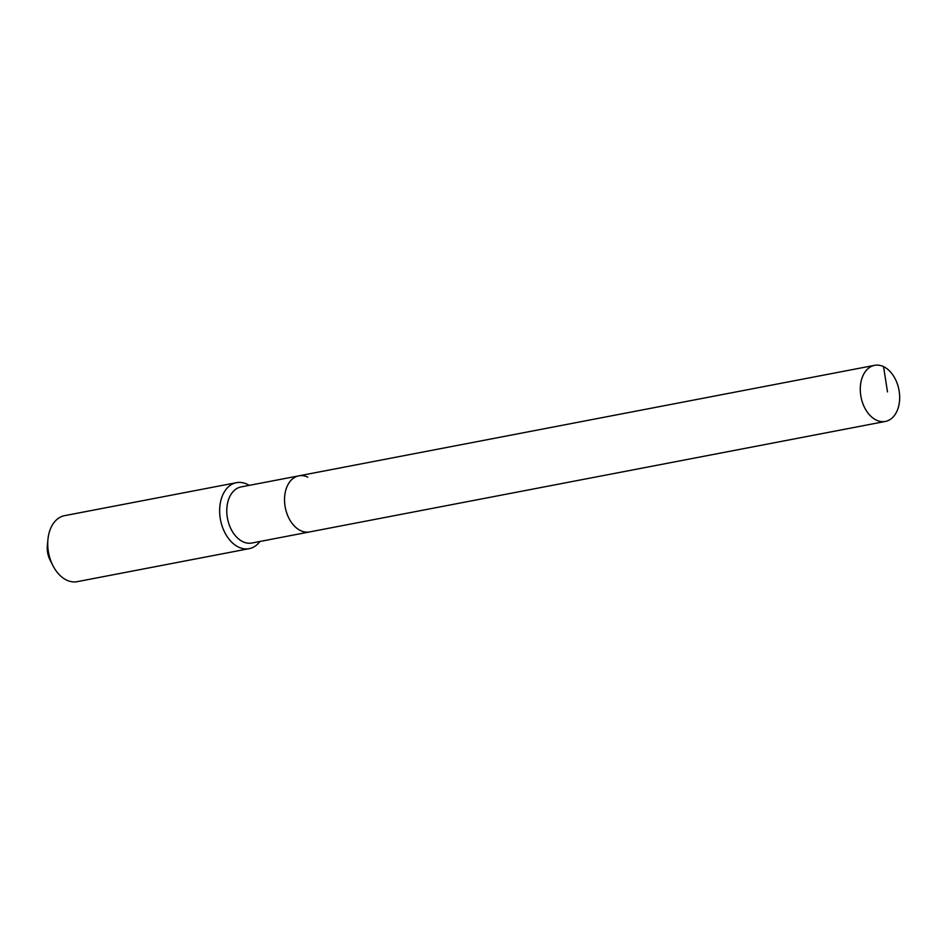 <?xml version="1.0" encoding="UTF-8"?>
<svg xmlns="http://www.w3.org/2000/svg" width="947" height="947" viewBox="0 0 947 947"><rect width="100%" height="100%" fill="white"/><g stroke="black" fill="none" stroke-linecap="round" stroke-linejoin="round"><path stroke-width="1.42" d="M883.539 366.631A28.564 19.295 79.1 0 0 874.59 365.341A28.564 19.295 79.1 0 0 860.302 390.543A28.564 19.295 79.1 0 0 876.401 420.148A28.564 19.295 79.1 0 0 885.362 421.439A28.564 19.295 79.1 0 0 899.65 396.225A28.564 19.295 79.1 0 0 883.539 366.631L887.505 391.94M307.787 477.134A28.564 19.295 79.1 0 0 298.838 475.844A28.564 19.295 79.1 0 0 284.55 501.046A28.564 19.295 79.1 0 0 300.649 530.64A28.564 19.295 79.1 0 0 309.598 531.93L885.362 421.439M298.838 475.844L241.083 486.924A28.564 19.295 79.1 0 0 226.795 512.126A28.564 19.295 79.1 0 0 242.894 541.72A28.564 19.295 79.1 0 0 251.855 543.022L309.598 531.93A28.564 19.295 79.1 0 1 300.649 530.64A28.564 19.295 79.1 0 1 284.55 501.046A28.564 19.295 79.1 0 1 298.838 475.844L874.59 365.341M249.179 485.373A33.595 22.704 79.1 0 0 247.013 484.189A33.595 22.704 79.1 0 0 236.49 482.674A33.595 22.704 79.1 0 0 219.668 512.327A33.595 22.704 79.1 0 0 238.62 547.141A33.595 22.704 79.1 0 0 249.156 548.668A33.595 22.704 79.1 0 0 259.94 541.459M236.49 482.674L64.574 515.665A33.595 22.704 79.1 0 0 47.942 539.376A33.595 22.704 79.1 0 0 53.008 565.797A33.595 22.704 79.1 0 0 66.704 580.144A33.595 22.704 79.1 0 0 77.24 581.659L249.156 548.668M47.942 539.376L47.35 545.425A19.035 12.867 79.1 0 0 50.227 560.399L53.008 565.797M247.013 484.189L248.067 485.586"/></g></svg>
